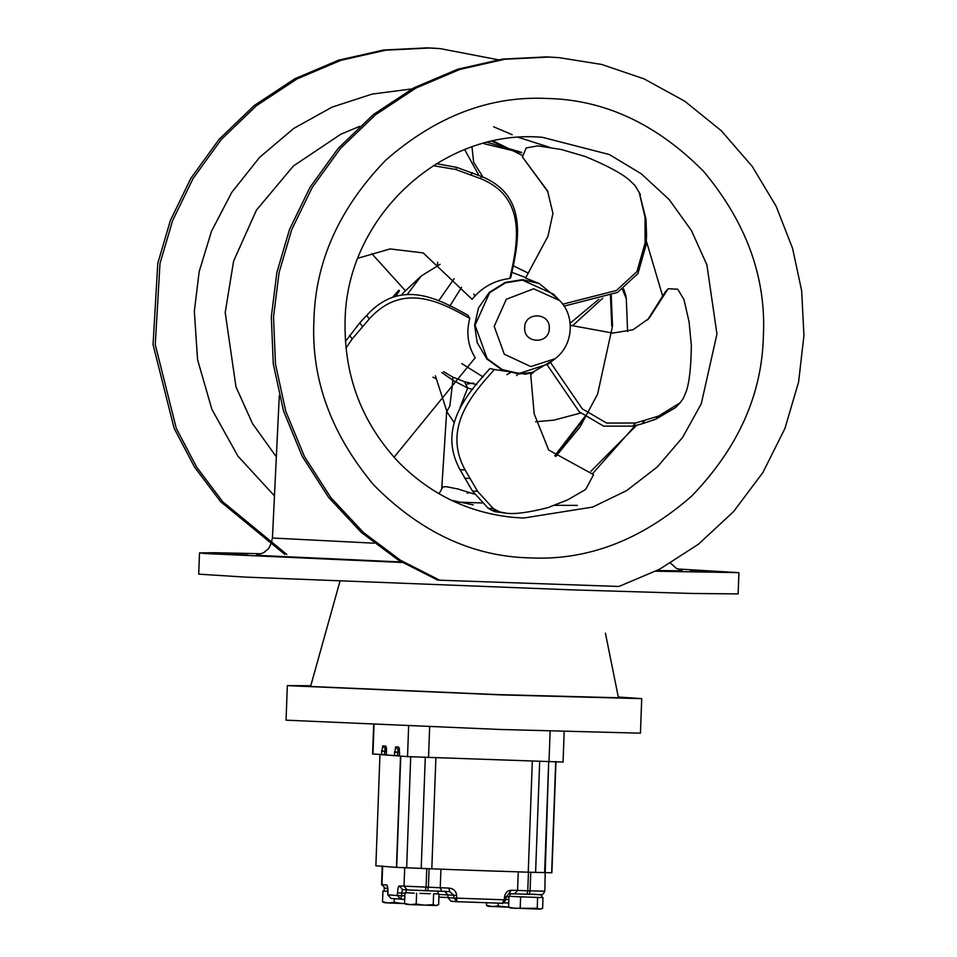 <?xml version="1.0" encoding="UTF-8"?>
<svg xmlns="http://www.w3.org/2000/svg" width="957" height="957" viewBox="0 0 957 957"><rect width="100%" height="100%" fill="white"/><g stroke="black" fill="none" stroke-linecap="round" stroke-linejoin="round"><path stroke-width="1.44" d="M373.661 724.664L372.584 753.96L384.499 754.774L384.63 751.233L386.58 751.293M386.496 748.087L385.719 746.089L386.437 755.025L397.442 755.755L397.574 752.214L399.512 752.286M399.571 752.465L399.38 756.006L407.526 756.628L562.668 762.047M396.461 867.365L375.874 865.798L379.953 754.547L400.54 756.102L396.461 867.365L424.992 868.549L404.811 867.688M541.638 894.628L529.221 894.328C541.16 893.371 541.375 897.881 544.832 891.23L545.203 872.581L551.878 872.784L555.957 761.533M406.043 892.714L407.275 892.809L404.967 892.702L406.043 892.714L406.235 889.866L449.79 891.637L453.893 895.369L453.797 898.025L447.864 897.57L447.96 894.915L456.668 895.489C456.118 890.943 453.486 888.467 448.785 888.084L449.802 891.649L441.751 891.314L440.256 887.737L399.236 885.919C398.339 886.302 397.753 888.634 397.502 892.893L397.406 895.549L401.617 895.728L401.713 893.072L404.955 893.192M414.285 893.132L407.275 892.809M430.231 893.718L419.979 893.36M437.289 905.298L435.878 905.525L438.605 904.7L439 893.886L434.681 893.838M406.498 904.413L404.572 903.516L410.362 904.628L407.239 904.389M424.681 905.19L433.222 904.64L435.878 905.525L410.362 904.628L416.199 904.054L424.681 905.19M433.617 893.838L433.222 904.64M416.606 893.24L416.199 904.054M437.935 893.838L439 893.886M404.967 892.702L404.572 903.516M383.984 891.039L385.228 891.134L382.92 891.027L383.984 891.039L384.487 888.18M384.439 902.726L382.513 901.841L388.303 902.953L385.181 902.714M404.691 903.587L402.622 903.516L404.608 903.54M394.152 902.367L402.622 903.516L388.303 902.953L394.152 902.367L394.284 898.731M382.92 891.027L382.513 901.841M385.228 891.134L387.896 891.266M504.471 897.152L505.966 897.188L508.765 893.706L514.722 893.862L508.765 893.706L511.277 890.261C507.545 890.357 505.272 892.654 504.471 897.152L504.363 899.819L502.222 903.264C502.09 904.281 503.31 903.145 505.87 899.843L456.573 898.144L456.668 895.489M544.425 891.182L530.082 890.847L529.221 894.328L540.825 894.604M426.762 868.609L426.08 887.211L425.207 890.704L407.215 889.938L429.956 890.871M499.41 871.277L464.612 870.057L528.252 872.198L532.331 760.947M535.597 872.389L544.629 872.593L548.708 761.341L545.203 872.581L532.499 872.294L535.597 872.389L539.688 761.138M399.38 755.827L397.442 755.755M386.449 754.846L384.499 754.774M424.992 868.549L431.81 868.836L435.89 757.585M431.81 868.836L464.612 870.057M528.252 872.198L532.499 872.294M541.698 894.639L541.937 897.51L543.002 897.522L537.619 897.463L537.224 908.277L539.88 909.15L511.241 908.026M511.289 896.434L538.695 897.475M386.269 888.347L384.08 888.204M508.693 907.212L489.183 906.339M488.453 906.363L486.527 905.466L492.305 906.578L498.154 906.004L508.61 907.164M486.623 902.75L486.527 905.466M498.262 903.133L498.154 906.004M541.291 908.923L539.88 909.15L542.607 908.337L543.002 897.522M510.5 908.037L508.574 907.14L514.364 908.265L537.224 908.277M508.98 896.338L508.574 907.14M523.981 896.984L520.608 896.865L520.213 907.679M520.608 896.865L518.299 896.757M537.619 897.463L534.245 897.343M310.786 685.75L287.327 685.619L286.059 720.178L500.009 729.473L640.448 733.17L641.716 698.622L618.306 697.019M555.12 358.708L548.194 364.043L519.017 373.493L502.329 369.629L487.233 358.696L475.067 325.224L489.649 292.675L505.511 282.829L522.438 280.138L553.517 294.158L559.546 300.486L533.659 288.799L506.337 299.254L494.195 326.361L504.327 354.246L530.812 366.579L555.12 358.708C574.403 344.125 574.607 314.817 559.546 300.486M533.874 371.986L530.728 374.558M438.641 300.881L454.132 278.69M512.796 265.567L528.288 273.104M525.812 277.578L511.612 272.255M461.561 287.267L449.754 306.216M461.788 363.624L483.118 376.938M547.404 365.215L579.248 411.785L603.64 426.152L632.733 426.128L641.704 423.927L655.712 419.214L675.594 407.574L680.008 402.873L658.572 416.08L635.592 423.006L632.733 426.128M635.592 423.006L606.666 423.066L582.335 408.89L550.622 362.655M570.3 325.296L612.683 333.072L632.984 329.794L649.037 318.406L668.165 288.739L665.306 291.861L647.602 319.913M668.165 288.739L677.735 289.205L683.968 299.517L689.076 321.875L691.349 345.465C691.05 367.428 689.315 382.836 686.145 391.676L683.178 398.65L680.008 402.873M564.02 306.144L617.54 292.411L637.948 273.535L646.083 244.932L646.537 235.063L645.999 219.141L639.132 191.998L645.03 217.143L645.102 242.934L646.083 244.932M645.102 242.934L636.931 271.621L616.404 290.485L562.68 304.218M558.027 298.895L539.246 283.535L525.537 278.08L547.966 236.271L552.943 213.363L547.56 190.922L522.402 156.948L548.038 191.926M522.402 156.948L526.218 147.94L537.906 145.871L561.376 149.507L585.229 156.493C606.726 165.405 621.356 173.205 629.12 179.856L635.101 185.586L640.4 194.594M433.258 165.681L455.688 169.461L480.522 178.612L481.646 176.543C529.125 195.718 518.527 242.552 510.799 277.398L509.83 278.451C494.338 280.425 481.766 287.375 472.124 299.326L423.173 252.899L390.061 248.94L357.942 258.234M480.522 178.612C527.51 197.525 517.701 243.951 509.83 278.451M481.646 176.543L456.8 167.391L436.476 163.671M345.955 348.169L352.2 338.934L369.282 318.932L366.663 315.475C400.827 277.674 439.323 299.338 468.009 315.32L469.767 318.382C466.047 332.845 467.865 345.967 475.21 357.739L394.045 457.243M369.282 318.932C403.029 281.502 441.44 302.352 469.767 318.382M366.663 315.475L359.784 322.856L345.393 341.47M530.573 372.919L534.173 413.879L548.696 450.053L593.579 474.66L585.66 489.458L567.74 499.817L547.966 507.617C528.862 512.473 515.045 514.34 506.492 513.239L499.614 511.899L493.262 508.538L477.591 491.348L465.126 469.971L460.042 469.72L472.519 491.108L488.19 508.287L494.542 511.648L506.492 513.239M465.126 469.971C442.313 428.186 471.968 394.356 494.422 369.534L489.948 368.517C467.423 393.698 437.026 427.444 460.042 469.72M539.246 283.535L522.462 279.671L505.368 282.387L489.338 292.34L478.488 307.963L474.612 325.201L477.208 342.666L486.898 359.007L502.15 370.06L519.005 373.96L532.487 372.393L525.836 374.199L494.422 369.534M532.487 372.393L553.373 360.047M627.601 331.577L626.285 298.548L622.469 289.552M602.754 298.201L572.501 325.811M623.569 288.811L625.782 295.306M570.133 323.275L598.747 299.314M535.561 421.786L553.936 420.135L580.564 413.053M471.98 146.971L473.643 162.247L483.01 177.165M478.883 175.31L464.695 149.663M521.673 152.785L484.039 143.694M487.436 142.378L521.768 152.414M371.771 253.641L405.457 290.808L402.167 294.002M420.135 277.016L405.457 290.808M437.469 265.4L437.66 262.242M474.947 295.976L473.739 294.014M399.404 290.832L395.755 296.192M440.088 264.311L421.164 276.059L407.55 294.026M432.911 377.154L436.368 378.888M466.992 384.08L473.5 383.087M506.803 374.63L510.201 372.775M518.634 373.481L516.613 375.587M441.787 372.488L452.9 380.312L452.589 377.046L443.605 371.615M435.363 375.778L446.871 411.39L449.862 406.031L452.9 380.312L467.65 388.004L464.492 381.699L452.589 377.046M459.994 407.694L467.65 388.004L472.698 389.451M476.694 384.606L464.492 381.699M447.374 412.766L446.787 411.139M447.086 412.096L453.917 422.157M467.148 493.142L469.684 492.556M474.744 494.231L457.685 488.931L445.974 486.646L442.84 486.993L439.06 493.752M287.327 685.619L501.277 694.914L641.716 698.622M605.422 633.175L618.449 697.761L496.456 694.555L310.582 686.468L339.962 581.282M636.692 425.231L590.852 471.322M655.76 571.209L738.912 572.645L677.544 568.984M260.986 553.732L214.715 552.715L199.511 552.895L205.205 553.553L402.215 562.465M709.089 571.162L690.476 570.468M247.995 555.072L229.393 554.39M401.832 562.238L386.999 561.627L401.605 562.094M284.791 554.39L220.624 501.695L194.522 467.064L174.114 428.281L153.06 344.556L157.773 263.342L170.418 220.385L190.874 178.313L219.105 139.291L254.263 105.509L294.804 78.761L338.634 60.171L383.494 50.027L427.3 47.85L437.935 48.436M286.813 554.45L222.718 501.731L196.652 467.1L176.279 428.341L155.261 344.664L159.986 263.51L172.631 220.553L193.087 178.48L221.306 139.459L256.476 105.677L297.017 78.929L340.848 60.339L385.707 50.195L429.502 48.017L440.136 48.604L498.083 59.741M439.694 580.205L618.928 586.462L659.481 569.283L698.395 544.258L733.552 511.636L762.908 472.495L784.884 428.592L798.569 382.166L803.94 335.548L801.655 290.796L792.599 248.437L776.175 206.317L752.238 166.422L721.363 130.798L684.757 101.215L644.193 78.929L601.702 64.466L559.235 57.671L548.6 57.073L504.806 59.25L459.946 69.394L416.116 87.984L375.575 114.732L340.405 148.514L312.185 187.536L291.729 229.62L279.085 272.566L273.523 317.042L275.46 363.911L285.724 411.175L304.422 456.501L330.835 497.592L363.516 532.571L400.493 560.252L439.694 580.205L437.481 580.038L398.291 560.084L361.303 532.403L328.634 497.425L302.221 456.333L283.523 411.008L273.259 363.744L271.321 316.863L276.884 272.398L289.528 229.453L309.984 187.369L338.204 148.347L373.374 114.565L413.914 87.817L457.745 69.227L502.604 59.083L546.399 56.906L557.034 57.504M199.511 552.895L198.721 574.152L245.279 577.107L573.733 589.931L691.887 593.46L738.134 593.902L738.912 572.645M276.334 456.872L252.504 423.568L235.984 386.891L225.206 312.58L233.604 261.094L256.452 210.109L293.428 165.956L340.8 134.243L359.569 126.396M493.585 126.779L512.174 134.686M555.79 456.465L579.942 427.073L597.587 394.152L612.516 326.098L611.212 295.306M521.744 155.142L493.334 141.014M611.762 326.062L610.482 295.581M506.72 147.761L491.982 141.301M555.168 455.999L585.313 417.073M542.428 137.318L609.394 154.555L641.25 173.779L669.206 199.594L691.456 230.613L706.876 264.802L716.949 334.065L701.29 403.722L682.748 437.241L657.423 466.849L626.727 490.558L592.694 507.066L523.611 518.048L513.514 517.414C469.313 512.952 431.284 494.817 399.428 462.985C362.117 423.616 343.994 376.34 345.082 321.157C346.231 217.083 442.242 128.298 542.428 137.318M577.358 505.392L554.785 505.332L577.358 505.392M482.065 502.987L455.101 501.994L482.065 502.987M372.967 754.008L374.043 724.676M385.719 746.089L382.776 745.862L381.353 754.642M399.571 752.477L398.662 747.07L395.72 746.855L394.284 755.623M407.526 756.628L408.651 725.717M503.956 902.87L508.729 903.001L503.956 902.87M502.222 903.264L457.123 901.685L453.797 898.025L456.573 898.144L456.991 901.685L502.198 903.264M456.991 901.685L450.938 901.219M387.848 894.819L391.054 898.479L404.727 899.353L400.744 899.221L397.406 895.549L387.848 894.831L387.956 892.163C388.016 887.893 387.609 885.488 386.736 884.974L381.556 884.555L382.238 865.953M404.703 867.676L404.021 886.29L407.359 889.95M438.976 894.46L447.96 894.915L444.622 891.254M508.861 899.496L505.894 899.413M506.002 896.757L508.957 896.841M530.764 872.234L530.082 890.847L517.581 890.441L514.687 893.862L524.544 894.173M529.221 894.328L526.912 894.245L527.774 890.764L528.455 872.162M518.263 871.839L517.581 890.441L511.277 890.261M429.071 868.693L428.389 887.295L427.516 890.776L441.751 891.314M451.058 901.231L447.864 897.57L438.88 897.116M404.859 895.848L401.617 895.728L400.612 899.209M397.502 892.893L401.713 893.072L402.43 889.579L407.215 889.938M425.219 890.704L427.528 890.776M448.785 888.084L440.256 887.737L440.938 869.135M402.574 889.579L399.236 885.919M382.644 866.001L381.963 884.603L385.3 888.275L381.556 884.555M386.736 884.974L387.597 887.438M428.533 757.513L429.669 726.602M549.007 761.724L550.143 730.801M394.416 752.082L397.574 752.214L398.22 749.594L399.428 749.69L398.112 749.594L395.72 746.855M399.44 749.068L398.662 747.07M381.484 751.101L384.63 751.233L385.276 748.613L386.484 748.709L385.181 748.613L382.776 745.862M396.688 867.365L400.768 756.114M406.653 867.772L410.732 756.52M421.212 868.394L425.291 757.143M551.651 872.772L555.73 761.521M549.27 328.478C550.538 312.293 524.603 311.396 524.687 327.617C523.419 343.802 549.354 344.711 549.27 328.478M641.704 423.927L644.563 420.805M655.712 419.214L658.572 416.08M675.594 407.574L678.453 404.452M646.537 235.063L645.568 233.065M645.999 219.141L645.03 217.143M472.303 172.595L471.179 174.664M456.8 167.391L455.688 169.461M359.784 322.856L362.404 326.313M349.58 335.476L352.2 338.934M464.48 478.189L469.564 478.44M472.519 491.108L477.591 491.348M488.19 508.287L493.262 508.538M491.252 510.189L496.324 510.44M494.542 511.648L499.614 511.899M392.597 297.304L398.842 290.174L392.561 297.316M473.225 504.889L451.548 500.344M257.062 554.689L258.749 555.431L401.426 561.986M374.163 543.181L272.434 538.013C269.539 551.076 266.728 549.318 264.802 551.746C264.359 552.99 255.986 555.18 256.584 554.737L256.608 554.737M657.076 570.539L681.671 570.851L681.444 570.252M530.238 557.895C472.854 556.675 420.709 532.403 373.804 485.067C330.966 433.844 311.013 378.936 313.932 320.332C315.32 261.68 339.245 208.303 385.719 160.202C435.973 116.252 489.757 95.676 547.081 98.463C604.465 99.672 656.622 123.955 703.527 171.291C746.352 222.502 766.306 277.422 763.387 336.015C762.011 394.679 738.086 448.055 691.612 496.157C641.357 540.107 587.562 560.682 530.238 557.895M518.67 137.425L549.45 147.27M646.334 240.973L662.579 295.797M635.185 425.59L592.909 473.284M274.456 495.882L237.922 456.13L211.892 409.345L197.573 359.712L194.331 311.264L199.176 271.621L211.497 231.259L231.761 192.381L259.574 157.403L293.643 128.489L331.947 107.172L372.117 94.085L411.881 88.917M526.912 894.245L514.722 893.862M505.87 899.843L505.966 897.188M391.054 898.479L387.776 894.819L387.501 887.103M385.157 888.263L387.764 888.467M564.187 731.172L563.051 762.095M399.38 756.006L399.236 748.673M386.437 755.025L386.484 748.003M510.045 896.338L510.141 893.503M438.031 891.051L437.935 893.886M625.758 295.175L626.285 298.548M446.716 410.912L441.763 488.297M681.91 570.336L676.324 568.362L670.546 563.123M279.277 395.839L272.434 538.013M554.797 455.711L584.787 416.666M500.87 145.117L491.874 141.325"/></g></svg>
